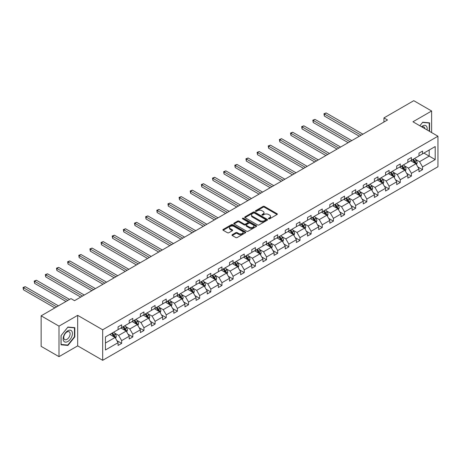 <?xml version="1.0" encoding="UTF-8"?>
<svg xmlns="http://www.w3.org/2000/svg" width="461" height="461" viewBox="0 0 461 461"><rect width="100%" height="100%" fill="white"/><g stroke="black" fill="none" stroke-linecap="round" stroke-linejoin="round"><path stroke-width="0.69" d="M268.625 218.831A0.692 0.403 0 0 0 269.604 218.831L277.055 214.526A0.991 0.57 0 0 0 277.343 214.123A0.991 0.57 0 0 0 277.055 213.72L264.435 206.43A0.991 0.57 0 0 0 263.029 206.43L255.578 210.735A0.692 0.403 0 0 0 255.377 211.017A0.692 0.403 0 0 0 255.578 211.299A0.692 0.403 0 0 0 256.564 211.299L257.526 210.74A3.175 1.832 0 0 1 262.015 210.74L263.064 211.351A3.175 1.832 0 0 1 263.997 212.648A3.175 1.832 0 0 1 263.064 213.939L262.102 214.498A0.692 0.403 0 0 0 261.9 214.78A0.692 0.403 0 0 0 262.102 215.062A0.692 0.403 0 0 0 263.081 215.062L264.049 214.509A3.175 1.832 0 0 1 268.533 214.509L269.587 215.114A3.175 1.832 0 0 1 270.515 216.411A3.175 1.832 0 0 1 269.587 217.707L268.625 218.26A0.692 0.403 0 0 0 268.417 218.543A0.692 0.403 0 0 0 268.625 218.831L268.625 218.26M232.246 234.689A0.991 0.57 0 0 0 231.958 235.093A0.991 0.57 0 0 0 232.246 235.496L235.79 237.542A0.991 0.57 0 0 0 237.19 237.542L245.465 232.765A0.991 0.57 0 0 0 245.753 232.361A0.991 0.57 0 0 0 245.465 231.958L232.84 224.668A0.991 0.57 0 0 0 231.439 224.668L223.164 229.445A0.991 0.57 0 0 0 222.876 229.849A0.991 0.57 0 0 0 223.164 230.258L227.44 232.724A0.991 0.57 0 0 0 228.846 232.724L232.384 230.679A0.991 0.57 0 0 0 232.678 230.275A0.991 0.57 0 0 0 232.384 229.872L230.264 228.644A2.651 1.533 0 0 1 229.486 227.561A2.651 1.533 0 0 1 231.128 226.149A2.651 1.533 0 0 1 234.015 226.484L242.325 231.278A2.651 1.533 0 0 1 243.103 232.361A2.651 1.533 0 0 1 241.466 233.779A2.651 1.533 0 0 1 238.573 233.445L237.19 232.644A0.991 0.57 0 0 0 235.79 232.644L232.246 234.689L232.246 235.496M77.679 315.353L58.996 326.134L41.138 315.825L41.138 346.349L58.996 356.658L77.679 345.871L102.682 360.312L102.682 329.788L77.679 315.353L77.679 345.871M431.629 132.572L431.629 111.003L412.947 121.785L437.95 136.226L102.682 329.788M431.629 111.003L413.771 100.688L383.944 117.912L383.944 122.032M41.138 315.825L70.965 298.607L74.538 300.67L387.511 119.975L383.944 117.912M257.595 224.951A0.991 0.57 0 0 0 258.996 224.951L267.271 220.174A0.991 0.57 0 0 0 267.564 219.77A0.991 0.57 0 0 0 267.271 219.367L254.651 212.077A0.991 0.57 0 0 0 253.25 212.077L244.975 216.854A0.991 0.57 0 0 0 244.682 217.258A0.991 0.57 0 0 0 244.975 217.667L257.595 224.951M242.832 218.981A0.692 0.403 0 0 1 243.535 219.079L243.535 218.255L256.368 225.66A0.991 0.57 0 0 1 256.662 226.063A0.991 0.57 0 0 1 256.368 226.472L248.093 231.249A0.991 0.57 0 0 1 246.693 231.249L234.067 223.96L237.611 221.931L237.611 221.107L234.067 223.153A0.991 0.57 0 0 0 233.779 223.556A0.991 0.57 0 0 0 234.067 223.96L234.067 223.153M237.611 221.931A0.991 0.57 0 0 1 239.011 221.931L239.011 221.107A0.991 0.57 0 0 0 237.611 221.107M239.011 221.107L244.134 224.063A0.991 0.57 0 0 0 245.534 224.063L247.885 222.703A0.991 0.57 0 0 0 248.174 222.3A0.991 0.57 0 0 0 247.885 221.897L242.555 218.819A0.692 0.403 0 0 1 242.353 218.537A0.692 0.403 0 0 1 242.78 218.162A0.692 0.403 0 0 1 243.535 218.255M58.996 326.134L58.996 356.658M105.436 336.945L118.079 329.644L118.079 326.878L121.652 324.815L121.652 327.581L129.224 323.207L129.224 320.447L132.797 318.384L132.797 321.144L140.369 316.776L140.369 314.01L143.941 311.947L143.941 314.713L151.513 310.339L151.513 307.579L155.086 305.516L155.086 308.276L162.658 303.908L162.658 301.142L166.231 299.08L166.231 301.846L173.803 297.472L173.803 294.706L177.376 292.649L177.376 295.409L184.947 291.035L184.947 288.275L188.52 286.212L188.52 288.978L196.092 284.604L196.092 281.838L199.665 279.775L199.665 282.541L207.237 278.167L207.237 275.407L210.81 273.344L210.81 276.104L218.381 271.736L218.381 268.97L221.954 266.907L221.954 269.673L229.526 265.3L229.526 262.54L233.099 260.477L233.099 263.237L240.671 258.869L240.671 256.103L244.244 254.04L244.244 256.806L251.815 252.432L251.815 249.666L255.388 247.609L255.388 250.369L262.96 245.995L262.96 243.235L266.533 241.172L266.533 243.938L274.105 239.564L274.105 236.798L277.678 234.735L277.678 237.501L285.25 233.128L285.25 230.367L288.822 228.304L288.822 231.065L296.394 226.697L296.394 223.931L299.967 221.868L299.967 224.634L307.539 220.26L307.539 217.5L311.112 215.437L311.112 218.197L318.684 213.829L318.684 211.063L322.256 209L322.256 211.766L329.828 207.392L329.828 204.626L333.401 202.569L333.401 205.329L340.973 200.956L340.973 198.195L344.54 196.132L344.54 198.898L352.118 194.525L352.118 191.759L355.685 189.696L355.685 192.462L363.262 188.088L363.262 185.328L366.829 183.265L366.829 186.025L374.407 181.657L374.407 178.891L377.974 176.828L377.974 179.594L385.552 175.22L385.552 172.46L389.119 170.397L389.119 173.157L396.696 168.789L396.696 166.023L400.263 163.96L400.263 166.726L407.841 162.353L407.841 159.587L411.408 157.529L411.408 160.29L418.986 155.916L418.986 153.156L422.553 151.093L422.553 153.853L435.201 146.558L435.201 159.587L422.553 166.888L422.553 169.654L418.986 171.717L418.986 168.951L411.408 173.324L411.408 176.085L407.841 178.148L407.841 175.387L400.263 179.755L400.263 182.521L396.696 184.584L396.696 181.818L389.119 186.192L389.119 188.958L385.552 191.015L385.552 188.255L377.974 192.629L377.974 195.389L374.407 197.452L374.407 194.686L366.829 199.06L366.829 201.826L363.262 203.889L363.262 201.123L355.685 205.497L355.685 208.257L352.118 210.32L352.118 207.559L344.54 211.927L344.54 214.693L340.973 216.756L340.973 213.99L333.401 218.364L333.401 221.124L329.828 223.187L329.828 220.427L322.256 224.795L322.256 227.561L318.684 229.624L318.684 226.858L311.112 231.232L311.112 233.998L307.539 236.061L307.539 233.295L299.967 237.669L299.967 240.429L296.394 242.492L296.394 239.732L288.822 244.1L288.822 246.865L285.25 248.928L285.25 246.162L277.678 250.536L277.678 253.296L274.105 255.359L274.105 252.599L266.533 256.967L266.533 259.733L262.96 261.796L262.96 259.03L255.388 263.404L255.388 266.17L251.815 268.227L251.815 265.467L244.244 269.841L244.244 272.601L240.671 274.664L240.671 271.898L233.099 276.272L233.099 279.038L229.526 281.101L229.526 278.335L221.954 282.708L221.954 285.468L218.381 287.531L218.381 284.771L210.81 289.139L210.81 291.905L207.237 293.968L207.237 291.202L199.665 295.576L199.665 298.336L196.092 300.399L196.092 297.639L188.52 302.007L188.52 304.773L184.947 306.836L184.947 304.07L177.376 308.444L177.376 311.21L173.803 313.267L173.803 310.507L166.231 314.88L166.231 317.641L162.658 319.704L162.658 316.938L155.086 321.311L155.086 324.077L151.513 326.14L151.513 323.374L143.941 327.748L143.941 330.508L140.369 332.571L140.369 329.811L132.797 334.179L132.797 336.945L129.224 339.008L129.224 336.242L121.652 340.616L121.652 343.376L118.079 345.439L118.079 342.679L105.436 349.98L105.436 336.945M102.682 360.312L437.95 166.744L437.95 136.226M120.938 327.996L126.222 331.044L118.65 335.418L114.518 333.032M118.65 335.418L121.652 340.616M126.222 331.044L129.224 336.242M118.079 328.981L118.65 329.315L121.652 327.581M132.082 321.559L137.366 324.613L129.795 328.981L125.663 326.595M129.795 328.981L132.797 334.179M137.366 324.613L140.369 329.811M129.224 322.55L129.795 322.879L132.797 321.144M143.227 315.122L148.511 318.176L140.939 322.55L136.808 320.165M140.939 322.55L143.941 327.748M148.511 318.176L151.513 323.374M140.369 316.113L140.939 316.448L143.941 314.713M154.372 308.691L159.656 311.745L152.084 316.113L147.952 313.728M152.084 316.113L155.086 321.311M159.656 311.745L162.658 316.938M151.513 309.683L152.084 310.011L155.086 308.276M165.516 302.255L170.8 305.309L163.229 309.683L159.091 307.291M163.229 309.683L166.231 314.88M170.8 305.309L173.803 310.507M162.658 303.246L163.229 303.574L166.231 301.846M176.661 295.824L181.945 298.872L174.373 303.246L170.236 300.86M174.373 303.246L177.376 308.444M181.945 298.872L184.947 304.07M173.803 296.815L174.373 297.143L177.376 295.409M187.806 289.387L193.09 292.441L185.518 296.815L181.38 294.423M185.518 296.815L188.52 302.007M193.09 292.441L196.092 297.639M184.947 290.378L185.518 290.707L188.52 288.978M198.95 282.956L204.235 286.004L196.663 290.378L192.525 287.992M196.663 290.378L199.665 295.576M204.235 286.004L207.237 291.202M196.092 283.941L196.663 284.276L199.665 282.541M210.095 276.519L215.379 279.573L207.807 283.941L203.67 281.556M207.807 283.941L210.81 289.139M215.379 279.573L218.381 284.771M207.237 277.51L207.807 277.839L210.81 276.104M221.24 270.083L226.524 273.137L218.952 277.51L214.814 275.125M218.952 277.51L221.954 282.708M226.524 273.137L229.526 278.335M218.381 271.074L218.952 271.402L221.954 269.673M232.384 263.652L237.669 266.706L230.097 271.074L225.959 268.688M230.097 271.074L233.099 276.272M237.669 266.706L240.671 271.898M229.526 264.643L230.097 264.971L233.099 263.237M243.529 257.215L248.813 260.269L241.241 264.643L237.104 262.251M241.241 264.643L244.244 269.841M248.813 260.269L251.815 265.467M240.671 258.206L241.241 258.535L244.244 256.806M254.674 250.784L259.958 253.832L252.386 258.206L248.249 255.82M252.386 258.206L255.388 263.404M259.958 253.832L262.96 259.03M251.815 251.769L252.386 252.104L255.388 250.369M265.818 244.347L271.103 247.401L263.531 251.775L259.393 249.384M263.531 251.775L266.533 256.967M271.103 247.401L274.105 252.599M262.96 245.338L263.531 245.667L266.533 243.938M276.963 237.916L282.247 240.965L274.675 245.338L270.538 242.953M274.675 245.338L277.678 250.536M282.247 240.965L285.25 246.162M274.105 238.902L274.675 239.236L277.678 237.501M288.108 231.48L293.392 234.534L285.82 238.902L281.683 236.516M285.82 238.902L288.822 244.1M293.392 234.534L296.394 239.732M285.25 232.471L285.82 232.799L288.822 231.065M299.252 225.043L304.537 228.097L296.965 232.471L292.827 230.085M296.965 232.471L299.967 237.669M304.537 228.097L307.539 233.295M296.394 226.034L296.965 226.363L299.967 224.634M310.397 218.612L315.681 221.666L308.109 226.034L303.972 223.648M308.109 226.034L311.112 231.232M315.681 221.666L318.684 226.858M307.539 219.603L308.109 219.932L311.112 218.197M321.542 212.175L326.826 215.229L319.254 219.603L315.117 217.212M319.254 219.603L322.256 224.795M326.826 215.229L329.828 220.427M318.684 213.166L319.254 213.495L322.256 211.766M332.686 205.744L337.971 208.793L330.399 213.166L326.261 210.781M330.399 213.166L333.401 218.364M337.971 208.793L340.973 213.99M329.828 206.73L330.399 207.064L333.401 205.329M343.825 199.308L349.115 202.362L341.543 206.73L337.406 204.344M341.543 206.73L344.54 211.927M349.115 202.362L352.118 207.559M340.973 200.299L341.543 200.627L344.54 198.898M354.97 192.877L360.26 195.925L352.688 200.299L348.551 197.913M352.688 200.299L355.685 205.497M360.26 195.925L363.262 201.123M352.118 193.862L352.688 194.196L355.685 192.462M366.115 186.44L371.405 189.494L363.833 193.862L359.695 191.476M363.833 193.862L366.829 199.06M371.405 189.494L374.407 194.686M363.262 187.431L363.833 187.76L366.829 186.025M377.259 180.003L382.549 183.057L374.977 187.431L370.84 185.04M374.977 187.431L377.974 192.629M382.549 183.057L385.552 188.255M374.407 180.994L374.977 181.323L377.974 179.594M388.404 173.572L393.694 176.621L386.122 180.994L381.985 178.609M386.122 180.994L389.119 186.192M393.694 176.621L396.696 181.818M385.552 174.563L386.122 174.892L389.119 173.157M399.549 167.136L404.839 170.19L397.267 174.563L393.129 172.172M397.267 174.563L400.263 179.755M404.839 170.19L407.841 175.387M396.696 168.127L397.267 168.455L400.263 166.726M410.693 160.705L415.983 163.753L408.411 168.127L404.274 165.741M408.411 168.127L411.408 173.324M415.983 163.753L418.986 168.951M407.841 161.69L408.411 162.024L411.408 160.29M423.913 153.075L429.197 156.123L419.556 161.69L415.419 159.304M419.556 161.69L422.553 166.888M435.201 159.587L429.197 156.123L429.197 150.021L435.201 146.558M418.986 155.259L419.556 155.588L422.553 153.853M105.436 343.047L115.077 337.481L109.793 334.427M115.077 337.481L118.079 342.679M417.804 166.911L422.553 169.654M406.66 173.342L411.408 176.085M395.515 179.778L400.263 182.521M384.37 186.215L389.119 188.958M373.226 192.646L377.974 195.389M362.081 199.083L366.829 201.826M350.936 205.514L355.685 208.257M339.792 211.951L344.54 214.693M328.647 218.387L333.401 221.124M317.502 224.818L322.256 227.561M306.358 231.255L311.112 233.998M295.213 237.686L299.967 240.429M284.068 244.123L288.822 246.865M272.924 250.554L277.678 253.296M261.779 256.99L266.533 259.733M250.634 263.427L255.388 266.17M239.49 269.858L244.244 272.601M228.345 276.295L233.099 279.038M217.2 282.726L221.954 285.468M206.055 289.162L210.81 291.905M194.911 295.593L199.665 298.336M183.766 302.03L188.52 304.773M172.621 308.467L177.376 311.21M161.477 314.898L166.231 317.641M150.332 321.334L155.086 324.077M139.187 327.765L143.941 330.508M128.043 334.202L132.797 336.945M116.898 340.633L121.652 343.376M429.594 131.397L429.594 122.845L422.697 122.228L419.85 125.772L422.553 122.43L429.237 123.024L429.237 131.189M74.82 336.858L74.82 327.667L67.928 327.051L61.036 335.625L61.036 344.816L67.928 345.433L74.82 336.858L74.463 336.651M268.901 218.929L269.587 218.531A3.175 1.832 0 0 0 270.515 217.235L270.515 216.411M263.997 212.648L263.997 213.472A3.175 1.832 0 0 1 263.064 214.763L262.378 215.16M277.044 214.538L264.435 207.254A0.991 0.57 0 0 0 263.029 207.254L255.855 211.397M267.271 219.367L267.271 220.174L254.651 212.901A0.991 0.57 0 0 0 253.25 212.901L244.987 217.673M265.519 220.053A0.692 0.403 0 0 0 265.72 219.77A0.692 0.403 0 0 0 265.519 219.488L254.437 213.091A0.692 0.403 0 0 0 253.458 213.091L252.444 213.679A3.175 1.832 0 0 0 251.51 214.97A3.175 1.832 0 0 0 252.444 216.267L260.016 220.64A3.175 1.832 0 0 0 264.505 220.64L265.519 220.053L265.519 220.877A0.692 0.403 0 0 0 265.72 220.594L265.72 219.77M251.51 214.97L251.51 215.8A3.175 1.832 0 0 0 252.444 217.091L252.444 216.267M265.519 220.877L264.505 221.464A3.175 1.832 0 0 1 260.016 221.464L252.444 217.091M239.011 221.931L244.134 224.887A0.991 0.57 0 0 0 245.534 224.887L247.885 223.533A0.991 0.57 0 0 0 248.174 223.124L248.174 222.3M243.535 219.079L256.356 226.478M249.441 227.129A2.651 1.533 0 0 0 252.334 227.463A2.651 1.533 0 0 0 253.971 226.046A2.651 1.533 0 0 0 253.193 224.962L250.265 223.274A0.991 0.57 0 0 0 248.865 223.274L246.514 224.628A0.991 0.57 0 0 0 246.226 225.031A0.991 0.57 0 0 0 246.514 225.441L249.441 227.129L249.441 227.953A2.651 1.533 0 0 0 252.334 228.287A2.651 1.533 0 0 0 253.971 226.87L253.971 226.046M246.226 225.031L246.226 225.855A0.991 0.57 0 0 0 246.514 226.265L246.514 225.441M249.441 227.953L246.514 226.265M243.103 232.361L243.103 233.185A2.651 1.533 0 0 1 241.466 234.603A2.651 1.533 0 0 1 238.573 234.269L237.19 233.468A0.991 0.57 0 0 0 235.79 233.468L232.258 235.508M229.486 227.561L229.486 228.391A2.651 1.533 0 0 0 230.264 229.474L230.264 228.644M232.373 230.69L230.264 229.474M245.465 231.958L245.465 232.765L232.84 225.492A0.991 0.57 0 0 0 231.439 225.492L223.176 230.264M67.202 345.012L67.928 345.433M416.525 164.698L417.182 162.796A2.68 1.544 -120 0 0 416.329 160.52L414.721 158.377M411.846 161.367L411.154 160.44M362.905 134.18L326.134 112.951L324.348 113.982L324.348 116.045L359.332 136.243M415.586 163.528L415.736 162.912A2.68 1.544 -120 0 0 414.969 161.304L413.367 159.16M412.693 159.546L414.462 161.903A1.366 0.789 60 0 1 414.71 162.318L415.736 162.912M412.509 159.656L414.111 161.799A2.68 1.544 60 0 1 414.779 163.061M324.348 116.045L323.956 113.758L361.119 135.211M323.956 113.758L326.134 112.951M405.38 171.129L406.037 169.233A2.68 1.544 -120 0 0 405.184 166.951L403.577 164.813M400.701 167.804L400.01 166.876M351.76 140.617L314.99 119.387L313.203 120.419L313.203 122.482L348.188 142.68M404.441 169.959L404.591 169.348A2.68 1.544 -120 0 0 403.824 167.735L402.223 165.597M401.554 165.983L403.317 168.34A1.366 0.789 60 0 1 403.565 168.755L404.591 169.348M401.364 166.093L402.966 168.23A2.68 1.544 60 0 1 403.634 169.492M313.203 122.482L312.812 120.194L349.974 141.648M312.812 120.194L314.99 119.387M394.236 177.566L394.893 175.664A2.68 1.544 -120 0 0 394.04 173.388L392.432 171.244M389.557 174.235L388.865 173.307M340.616 147.053L303.845 125.824L302.059 126.85L302.059 128.913L337.043 149.11M393.296 176.396L393.446 175.779A2.68 1.544 -120 0 0 392.68 174.172L391.078 172.028M390.409 172.414L392.173 174.771A1.366 0.789 60 0 1 392.42 175.186L393.446 175.779M390.219 172.523L391.821 174.667A2.68 1.544 60 0 1 392.49 175.929M302.059 128.913L301.667 126.625L338.829 148.079M301.667 126.625L303.845 125.824M427.076 129.944A6.569 3.792 120 0 0 421.498 126.723M424.875 128.677A4.495 2.593 120 0 0 423.959 126.954A4.495 2.593 120 0 0 422.011 127.023M428.793 122.77L429.237 123.024M71.807 336.518A6.569 3.792 120 0 0 70.107 330.174A6.569 3.792 120 0 0 63.762 335.798A6.569 3.792 120 0 0 65.462 342.143A6.569 3.792 120 0 0 71.807 336.518M69.692 335.919A4.495 2.593 120 0 0 69.19 331.776A4.495 2.593 120 0 0 64.188 335.424A4.495 2.593 120 0 0 64.69 339.567A4.495 2.593 120 0 0 69.692 335.919M61.106 344.471L61.106 335.562L67.784 327.252L74.463 327.852L74.463 336.755L67.784 345.064L61.036 344.43M74.025 327.592L74.463 327.852M383.091 183.997L383.748 182.101A2.68 1.544 -120 0 0 382.895 179.819L381.287 177.681M378.412 180.672L377.72 179.744M329.471 153.484L292.7 132.255L290.914 133.287L290.914 135.35L325.898 155.547M382.152 182.827L382.302 182.216A2.68 1.544 -120 0 0 381.535 180.603L379.933 178.465M379.265 178.851L381.028 181.208A1.366 0.789 60 0 1 381.276 181.622L382.302 182.216M379.075 178.96L380.682 181.098A2.68 1.544 60 0 1 381.345 182.366M290.914 135.35L290.522 133.062L327.685 154.516M290.522 133.062L292.7 132.255M371.946 190.433L372.603 188.537A2.68 1.544 -120 0 0 371.75 186.256L370.148 184.112M367.267 187.103L366.576 186.175M318.326 159.921L281.556 138.692L279.769 139.723L279.769 141.786L314.754 161.984M371.007 189.264L371.157 188.647A2.68 1.544 -120 0 0 370.39 187.039L368.788 184.896M368.12 185.287L369.883 187.639A1.366 0.789 60 0 1 370.131 188.053L371.157 188.647M367.93 185.391L369.538 187.535A2.68 1.544 60 0 1 370.2 188.797M279.769 141.786L279.378 139.493L316.54 160.952M279.378 139.493L281.556 138.692M360.802 196.864L361.459 194.968A2.68 1.544 -120 0 0 360.606 192.686L359.004 190.549M356.123 193.539L355.431 192.612M307.182 166.352L270.411 145.123L268.625 146.154L268.625 148.217L303.609 168.415M359.862 195.7L360.012 195.084A2.68 1.544 -120 0 0 359.246 193.47L357.644 191.332M356.975 191.718L358.739 194.075A1.366 0.789 60 0 1 358.986 194.49L360.012 195.084M356.785 191.828L358.393 193.966A2.68 1.544 60 0 1 359.056 195.234M268.625 148.217L268.233 145.93L305.395 167.383M268.233 145.93L270.411 145.123M349.657 203.301L350.314 201.405A2.68 1.544 -120 0 0 349.461 199.123L347.859 196.985M344.978 199.97L344.286 199.043M296.037 172.789L259.266 151.56L257.48 152.591L257.48 154.654L292.464 174.852M348.718 202.131L348.868 201.52A2.68 1.544 -120 0 0 348.101 199.907L346.499 197.769M345.831 198.155L347.594 200.512A1.366 0.789 60 0 1 347.842 200.927L348.868 201.52M345.641 198.259L347.248 200.402A2.68 1.544 60 0 1 347.911 201.664M257.48 154.654L257.088 152.361L294.251 173.82M257.088 152.361L259.266 151.56M338.512 209.738L339.169 207.836A2.68 1.544 -120 0 0 338.316 205.56L336.714 203.416M333.833 206.407L333.142 205.479M284.892 179.22L248.122 157.99L246.335 159.022L246.335 161.085L281.319 181.282M337.573 208.568L337.723 207.951A2.68 1.544 -120 0 0 336.956 206.344L335.354 204.2M334.686 204.586L336.449 206.943A1.366 0.789 60 0 1 336.697 207.358L337.723 207.951M334.496 204.696L336.104 206.839A2.68 1.544 60 0 1 336.766 208.101M246.335 161.085L245.944 158.797L283.106 180.251M245.944 158.797L248.122 157.99M327.368 216.169L328.025 214.273A2.68 1.544 -120 0 0 327.172 211.991L325.57 209.853M322.688 212.844L321.997 211.916M273.748 185.656L236.977 164.427L235.191 165.459L235.191 167.522L270.175 187.719M326.428 214.999L326.578 214.388A2.68 1.544 -120 0 0 325.812 212.775L324.21 210.637M323.541 211.023L325.305 213.38A1.366 0.789 60 0 1 325.552 213.795L326.578 214.388M323.351 211.132L324.959 213.27A2.68 1.544 60 0 1 325.622 214.538M235.191 167.522L234.799 165.234L271.961 186.688M234.799 165.234L236.977 164.427M316.223 222.605L316.88 220.704A2.68 1.544 -120 0 0 316.027 218.428L314.425 216.284M311.544 219.275L310.852 218.347M262.603 192.093L225.832 170.864L224.046 171.895L224.046 173.953L259.03 194.15M315.284 221.436L315.433 220.819A2.68 1.544 -120 0 0 314.667 219.211L313.065 217.068M312.397 217.454L314.16 219.811A1.366 0.789 60 0 1 314.408 220.225L315.433 220.819M312.206 217.563L313.814 219.707A2.68 1.544 60 0 1 314.477 220.969M224.046 173.953L223.654 171.665L260.817 193.119M223.654 171.665L225.832 170.864M305.078 229.036L305.735 227.14A2.68 1.544 -120 0 0 304.882 224.859L303.28 222.721M300.399 225.711L299.708 224.784M251.458 198.524L214.688 177.295L212.901 178.326L212.901 180.389L247.885 200.587M304.139 227.867L304.289 227.256A2.68 1.544 -120 0 0 303.522 225.642L301.92 223.504M301.252 223.89L303.015 226.247A1.366 0.789 60 0 1 303.263 226.662L304.289 227.256M301.062 224L302.67 226.138A2.68 1.544 60 0 1 303.332 227.406M212.901 180.389L212.509 178.102L249.672 199.555M212.509 178.102L214.688 177.295M293.934 235.473L294.591 233.577A2.68 1.544 -120 0 0 293.738 231.295L292.136 229.152M289.254 232.142L288.563 231.215M240.314 204.961L203.543 183.732L201.757 184.763L201.757 186.826L236.741 207.024M292.994 234.303L293.144 233.687A2.68 1.544 -120 0 0 292.378 232.079L290.776 229.935M290.107 230.327L291.871 232.684A1.366 0.789 60 0 1 292.118 233.093L293.144 233.687M289.917 230.431L291.525 232.575A2.68 1.544 60 0 1 292.188 233.836M201.757 186.826L201.365 184.533L238.527 205.992M201.365 184.533L203.543 183.732M282.789 241.904L283.446 240.008A2.68 1.544 -120 0 0 282.593 237.732L280.991 235.588M278.11 238.579L277.418 237.651M229.169 211.392L192.398 190.163L190.612 191.194L190.612 193.257L225.596 213.455M281.85 240.74L281.999 240.123A2.68 1.544 -120 0 0 281.233 238.516L279.631 236.372M278.963 236.758L280.726 239.115A1.366 0.789 60 0 1 280.974 239.53L281.999 240.123M278.772 236.868L280.38 239.005A2.68 1.544 60 0 1 281.043 240.273M190.612 193.257L190.22 190.969L227.382 212.423M190.22 190.969L192.398 190.163M271.644 248.341L272.301 246.445A2.68 1.544 -120 0 0 271.448 244.163L269.846 242.025M266.965 245.016L266.274 244.082M218.024 217.828L181.254 196.599L179.467 197.631L179.467 199.694L214.451 219.891M270.705 247.171L270.855 246.56A2.68 1.544 -120 0 0 270.088 244.947L268.486 242.809M267.818 243.195L269.581 245.552A1.366 0.789 60 0 1 269.829 245.967L270.855 246.56M267.628 243.299L269.236 245.442A2.68 1.544 60 0 1 269.898 246.704M179.467 199.694L179.075 197.4L216.238 218.86M179.075 197.4L181.254 196.599M260.5 254.777L261.156 252.876A2.68 1.544 -120 0 0 260.304 250.6L258.702 248.456M255.82 251.447L255.129 250.519M206.88 224.259L170.109 203.03L168.323 204.062L168.323 206.125L203.307 226.322M259.56 253.608L259.71 252.991A2.68 1.544 -120 0 0 258.944 251.383L257.342 249.24M256.673 249.626L258.437 251.983A1.366 0.789 60 0 1 258.684 252.398L259.71 252.991M256.483 249.735L258.091 251.879A2.68 1.544 60 0 1 258.754 253.141M168.323 206.125L167.931 203.837L205.093 225.291M167.931 203.837L170.109 203.03M249.355 261.208L250.012 259.312A2.68 1.544 -120 0 0 249.159 257.031L247.557 254.893M244.676 257.883L243.984 256.956M195.735 230.696L158.964 209.467L157.178 210.498L157.178 212.561L192.162 232.759M248.416 260.039L248.565 259.428A2.68 1.544 -120 0 0 247.799 257.814L246.197 255.676M245.529 256.062L247.292 258.419A1.366 0.789 60 0 1 247.54 258.834L248.565 259.428M245.338 256.172L246.946 258.31A2.68 1.544 60 0 1 247.609 259.578M157.178 212.561L156.786 210.274L193.948 231.727M156.786 210.274L158.964 209.467M238.21 267.645L238.867 265.743A2.68 1.544 -120 0 0 238.014 263.467L236.412 261.324M233.537 264.314L232.84 263.387M184.59 237.133L147.82 215.904L146.033 216.935L146.033 218.992L181.017 239.19M237.271 266.475L237.421 265.859A2.68 1.544 -120 0 0 236.654 264.251L235.052 262.107M234.384 262.493L236.147 264.85A1.366 0.789 60 0 1 236.395 265.265L237.421 265.859M234.194 262.603L235.802 264.747A2.68 1.544 60 0 1 236.464 266.009M146.033 218.992L145.641 216.705L182.804 238.164M145.641 216.705L147.82 215.904M227.066 274.076L227.722 272.18A2.68 1.544 -120 0 0 226.87 269.898L225.268 267.76M222.392 270.751L221.695 269.823M173.445 243.564L136.675 222.335L134.889 223.366L134.889 225.429L169.873 245.627M226.126 272.912L226.276 272.295A2.68 1.544 -120 0 0 225.51 270.682L223.908 268.544M223.239 268.93L225.003 271.287A1.366 0.789 60 0 1 225.25 271.702L226.276 272.295M223.049 269.04L224.657 271.177A2.68 1.544 60 0 1 225.32 272.445M134.889 225.429L134.497 223.141L171.659 244.595M134.497 223.141L136.675 222.335M215.921 280.513L216.578 278.617A2.68 1.544 -120 0 0 215.725 276.335L214.123 274.191M211.247 277.182L210.55 276.254M162.301 250L125.53 228.771L123.744 229.803L123.744 231.866L158.728 252.063M214.987 279.343L215.137 278.726A2.68 1.544 -120 0 0 214.371 277.119L212.763 274.975M212.095 275.367L213.858 277.724A1.366 0.789 60 0 1 214.106 278.133L215.137 278.726M211.904 275.471L213.512 277.614A2.68 1.544 60 0 1 214.181 278.876M123.744 231.866L123.352 229.572L160.514 251.032M123.352 229.572L125.53 228.771M204.776 286.944L205.433 285.048A2.68 1.544 -120 0 0 204.58 282.772L202.978 280.628M200.103 283.619L199.406 282.691M151.156 256.431L114.386 235.202L112.599 236.234L112.599 238.297L147.583 258.494M203.843 285.78L203.993 285.163A2.68 1.544 -120 0 0 203.226 283.555L201.618 281.412M200.95 281.798L202.713 284.155A1.366 0.789 60 0 1 202.961 284.57L203.993 285.163M200.76 281.907L202.367 284.045A2.68 1.544 60 0 1 203.036 285.313M112.599 238.297L112.207 236.009L149.37 257.463M112.207 236.009L114.386 235.202M193.632 293.38L194.288 291.485A2.68 1.544 -120 0 0 193.436 289.203L191.834 287.065M188.958 290.055L188.261 289.122M140.011 262.868L103.241 241.639L101.455 242.67L101.455 244.733L136.439 264.931M192.698 292.211L192.848 291.6A2.68 1.544 -120 0 0 192.081 289.986L190.474 287.848M189.805 288.234L191.569 290.591A1.366 0.789 60 0 1 191.816 291.006L192.848 291.6M189.615 288.338L191.223 290.482A2.68 1.544 60 0 1 191.891 291.744M101.455 244.733L101.063 242.44L138.225 263.899M101.063 242.44L103.241 241.639M182.487 299.817L183.144 297.915A2.68 1.544 -120 0 0 182.291 295.639L180.689 293.496M177.813 296.486L177.116 295.559M128.867 269.299L92.096 248.07L90.31 249.101L90.31 251.164L125.294 271.362M181.553 298.647L181.703 298.031A2.68 1.544 -120 0 0 180.937 296.423L179.329 294.279M178.661 294.665L180.424 297.022A1.366 0.789 60 0 1 180.672 297.437L181.703 298.031M178.47 294.775L180.078 296.919A2.68 1.544 60 0 1 180.747 298.181M90.31 251.164L89.918 248.877L127.08 270.33M89.918 248.877L92.096 248.07M171.342 306.248L171.999 304.352A2.68 1.544 -120 0 0 171.146 302.07L169.544 299.932M166.669 302.923L165.972 301.995M117.722 275.736L80.952 254.507L79.165 255.538L79.165 257.601L114.149 277.799M170.409 305.078L170.558 304.467A2.68 1.544 -120 0 0 169.792 302.854L168.184 300.716M167.516 301.102L169.279 303.459A1.366 0.789 60 0 1 169.527 303.874L170.558 304.467M167.326 301.212L168.933 303.35A2.68 1.544 60 0 1 169.602 304.617M79.165 257.601L78.773 255.313L115.936 276.767M78.773 255.313L80.952 254.507M160.198 312.685L160.854 310.783A2.68 1.544 -120 0 0 160.002 308.507L158.4 306.363M155.524 309.354L154.827 308.426M106.577 282.172L69.807 260.943L68.021 261.975L68.021 264.032L103.005 284.23M159.264 311.515L159.414 310.898A2.68 1.544 -120 0 0 158.647 309.291L157.04 307.147M156.371 307.533L158.135 309.89A1.366 0.789 60 0 1 158.382 310.305L159.414 310.898M156.181 307.643L157.789 309.786A2.68 1.544 60 0 1 158.457 311.048M68.021 264.032L67.629 261.744L104.791 283.204M67.629 261.744L69.807 260.943M149.053 319.116L149.71 317.22A2.68 1.544 -120 0 0 148.857 314.938L147.255 312.8M144.379 315.791L143.682 314.863M95.433 288.603L58.662 267.374L56.876 268.406L56.876 270.469L91.86 290.666M148.119 317.952L148.269 317.335A2.68 1.544 -120 0 0 147.503 315.722L145.895 313.584M145.227 313.97L146.99 316.327A1.366 0.789 60 0 1 147.238 316.742L148.269 317.335M145.042 314.079L146.644 316.217A2.68 1.544 60 0 1 147.313 317.485M56.876 270.469L56.484 268.181L93.646 289.635M56.484 268.181L58.662 267.374M137.908 325.552L138.565 323.657A2.68 1.544 -120 0 0 137.712 321.375L136.11 319.231M133.235 322.222L132.538 321.294M84.288 295.04L47.518 273.811L45.731 274.842L45.731 276.905L80.715 297.103M136.975 324.383L137.124 323.766A2.68 1.544 -120 0 0 136.358 322.158L134.75 320.015M134.082 320.407L135.845 322.763A1.366 0.789 60 0 1 136.093 323.173L137.124 323.766M133.897 320.51L135.499 322.654A2.68 1.544 60 0 1 136.168 323.916M45.731 276.905L45.339 274.612L82.502 296.071M45.339 274.612L47.518 273.811M126.763 331.983L127.42 330.088A2.68 1.544 -120 0 0 126.568 327.811L124.966 325.668M122.09 328.658L121.393 327.731M69.571 299.408L36.373 280.242L34.587 281.273L34.587 283.336L65.998 301.471M125.83 330.819L125.98 330.203A2.68 1.544 -120 0 0 125.213 328.595L123.606 326.451M122.937 326.837L124.701 329.194A1.366 0.789 60 0 1 124.948 329.609L125.98 330.203M122.753 326.947L124.355 329.085A2.68 1.544 60 0 1 125.023 330.353M34.587 283.336L34.195 281.049L67.784 300.439M34.195 281.049L36.373 280.242M115.619 338.42L116.276 336.524A2.68 1.544 -120 0 0 115.423 334.242L113.821 332.104M110.945 335.095L110.248 334.162M58.426 305.845L25.228 286.679L23.442 287.71L23.442 289.773L54.853 307.908M114.685 337.25L114.835 336.639A2.68 1.544 -120 0 0 114.069 335.026L112.461 332.888M111.793 333.274L113.556 335.631A1.366 0.789 60 0 1 113.804 336.046L114.835 336.639M111.608 333.378L113.21 335.522A2.68 1.544 60 0 1 113.879 336.784M23.442 289.773L23.05 287.485L56.64 306.876M23.05 287.485L25.228 286.679M269.587 218.531L269.587 217.707M262.102 215.062L262.102 214.498M263.064 214.763L263.064 213.939M255.578 211.299L255.578 210.735M263.029 207.254L263.029 206.43M264.435 207.254L264.435 206.43M277.055 214.526L277.055 213.72M244.975 217.667L244.975 216.854M253.25 212.901L253.25 212.077M254.651 212.901L254.651 212.077M260.016 221.464L260.016 220.64M264.505 221.464L264.505 220.64M244.134 224.887L244.134 224.063M245.534 224.887L245.534 224.063M247.885 223.533L247.885 222.703M256.368 226.472L256.368 225.66M235.79 233.468L235.79 232.644M237.19 233.468L237.19 232.644M238.573 234.269L238.573 233.445M232.384 230.679L232.384 229.872M223.164 230.258L223.164 229.445M231.439 225.492L231.439 224.668M232.84 225.492L232.84 224.668M415.787 163.643L417.165 162.848M414.969 161.304L416.329 160.52M413.35 162.237L414.111 161.799M404.643 170.08L406.02 169.285M403.824 167.735L405.184 166.951M402.205 168.668L402.966 168.23M393.498 176.511L394.875 175.716M392.68 174.172L394.04 173.388M391.061 175.105L391.821 174.667M382.353 182.948L383.731 182.153M381.535 180.603L382.895 179.819M379.916 181.542L380.682 181.098M371.209 189.379L372.586 188.589M370.39 187.039L371.75 186.256M368.771 187.973L369.538 187.535M360.064 195.816L361.441 195.02M359.246 193.47L360.606 192.686M357.627 194.409L358.393 193.966M348.919 202.246L350.297 201.457M348.101 199.907L349.461 199.123M346.482 200.84L347.248 200.402M337.775 208.683L339.152 207.888M336.956 206.344L338.316 205.56M335.337 207.277L336.104 206.839M326.63 215.12L328.007 214.325M325.812 212.775L327.172 211.991M324.192 213.708L324.959 213.27M315.485 221.551L316.863 220.756M314.667 219.211L316.027 218.428M313.048 220.145L313.814 219.707M304.346 227.988L305.718 227.192M303.522 225.642L304.882 224.859M301.903 226.582L302.67 226.138M293.202 234.419L294.573 233.629M292.378 232.079L293.738 231.295M290.764 233.012L291.525 232.575M282.057 240.855L283.429 240.06M281.233 238.516L282.593 237.732M279.62 239.449L280.38 239.005M270.912 247.286L272.284 246.497M270.088 244.947L271.448 244.163M268.475 245.88L269.236 245.442M259.768 253.723L261.139 252.928M258.944 251.383L260.304 250.6M257.33 252.317L258.091 251.879M248.623 260.16L249.995 259.364M247.799 257.814L249.159 257.031M246.186 258.748L246.946 258.31M237.478 266.591L238.85 265.795M236.654 264.251L238.014 263.467M235.041 265.184L235.802 264.747M226.334 273.027L227.705 272.232M225.51 270.682L226.87 269.898M223.896 271.621L224.657 271.177M215.189 279.458L216.561 278.669M214.371 277.119L215.725 276.335M212.752 278.052L213.512 277.614M204.044 285.895L205.416 285.1M203.226 283.555L204.58 282.772M201.607 284.489L202.367 284.045M192.9 292.332L194.271 291.536M192.081 289.986L193.436 289.203M190.462 290.92L191.223 290.482M181.755 298.763L183.126 297.967M180.937 296.423L182.291 295.639M179.317 297.357L180.078 296.919M170.61 305.199L171.982 304.404M169.792 302.854L171.146 302.07M168.173 303.787L168.933 303.35M159.466 311.63L160.837 310.835M158.647 309.291L160.002 308.507M157.028 310.224L157.789 309.786M148.321 318.067L149.692 317.272M147.503 315.722L148.857 314.938M145.883 316.661L146.644 316.217M137.176 324.498L138.548 323.708M136.358 322.158L137.712 321.375M134.739 323.092L135.499 322.654M126.032 330.935L127.403 330.139M125.213 328.595L126.568 327.811M123.594 329.529L124.355 329.085M114.887 337.371L116.258 336.576M114.069 335.026L115.423 334.242M112.449 335.96L113.21 335.522"/></g></svg>
